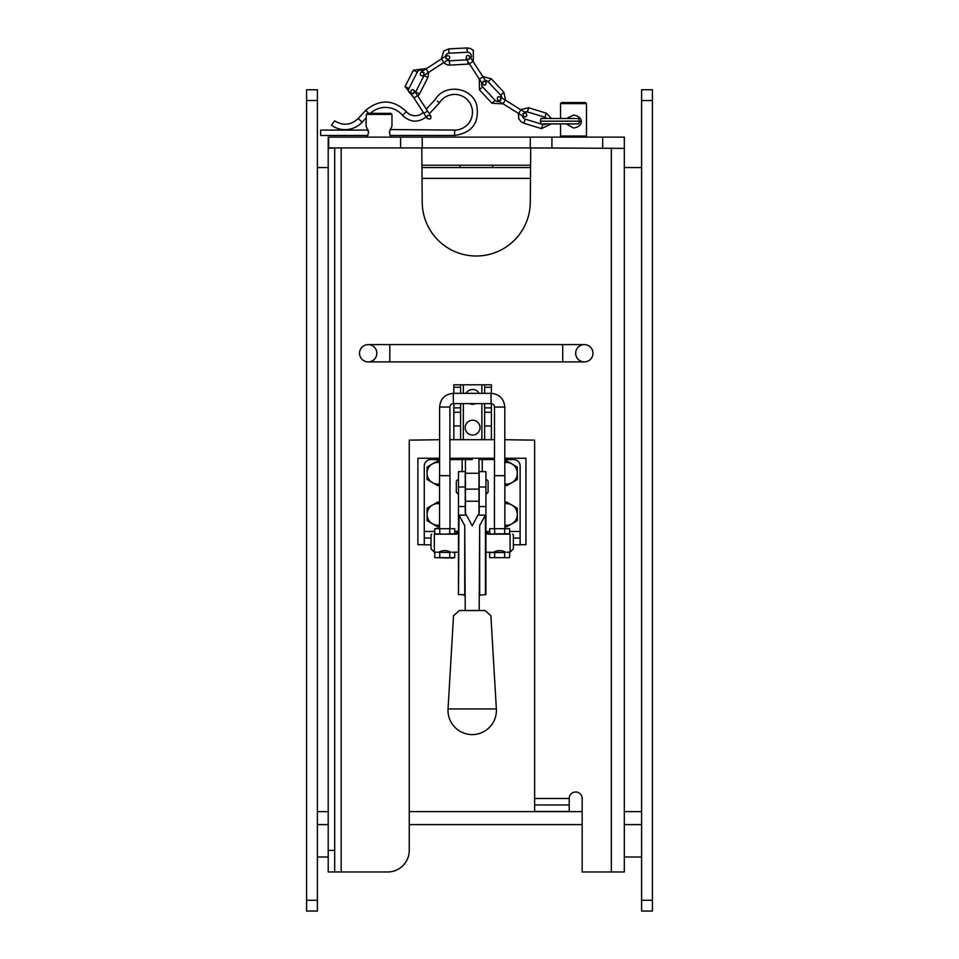 <?xml version="1.0" encoding="UTF-8"?>
<svg xmlns="http://www.w3.org/2000/svg" width="959" height="959" viewBox="0 0 959 959"><rect width="100%" height="100%" fill="white"/><g stroke="black" fill="none" stroke-linecap="round" stroke-linejoin="round"><path stroke-width="1.44" d="M512.669 534.175L513.377 534.894L513.377 548.896L510.08 552.192L507.143 552.192L509.637 552.54L509.637 557.659L489.677 557.659L489.677 552.54L504.65 552.54L504.65 557.659M510.08 552.192L510.08 534.175L487.747 534.175L485.925 531.598M436.105 552.192L434.331 552.192L434.331 534.175C430.807 534.175 430.807 534.175 434.331 534.175C430.807 534.175 430.807 534.175 434.331 534.175L444.76 534.175L434.775 533.827L434.775 528.709L437.268 528.349L439.761 528.709L439.761 533.827M439.546 552.192L438.719 552.192C442.746 550.106 446.774 550.106 450.79 552.192L449.975 552.192M504.65 552.54L485.925 552.192M458.486 552.192L452.24 552.192L454.734 552.54L454.734 557.659L452.24 558.018L434.775 557.659L434.775 552.54M494.436 552.192L493.621 552.192C497.637 550.106 501.665 550.106 505.693 552.192L504.866 552.192M494.436 528.349L494.436 475.676L504.866 475.676L504.866 528.349M449.975 528.349L449.975 475.676L439.546 475.676L439.546 528.349M494.508 475.676L494.508 407.048L504.806 407.048L504.806 475.676M449.903 475.676L449.903 407.048A3.428 3.428 0 0 1 453.331 403.619L453.331 393.334L491.08 393.334L491.08 403.619L453.331 403.619M494.508 407.048A3.428 3.428 0 0 0 491.08 403.619M494.664 552.54L494.664 557.659M509.637 557.659L489.677 557.659M449.747 552.54L437.268 552.192L449.747 552.54L449.747 557.659M439.761 552.54L439.761 557.659M454.734 557.659L434.775 557.659M489.677 528.709L494.664 528.709L494.664 533.827L492.171 534.175L489.677 533.827L489.677 528.709L504.65 528.709L504.65 533.827L494.664 533.827M494.664 528.709L509.637 528.709L509.637 533.827L504.65 533.827M504.65 528.709L509.637 528.709M510.08 534.175C513.604 534.175 513.604 534.175 510.08 534.175C513.604 534.175 513.604 534.175 510.08 534.175M458.486 531.598L456.664 534.175L444.76 534.175L449.747 533.827L449.747 528.709L454.734 528.709L454.734 533.827L449.747 533.827M439.761 528.709L449.747 528.709M454.734 528.709L434.775 528.709M434.331 552.192L431.035 548.896L431.035 534.894L431.742 534.175M546.127 123.891A3.788 3.788 0 0 1 542.722 124.49L525.16 119.12A3.788 3.788 0 0 1 522.511 115.943L523.662 116.662L522.967 113.677L525.952 112.994L524.561 112.131A3.788 3.788 0 0 1 527.366 111.891L544.94 117.262A3.788 3.788 0 0 1 546.762 118.484M496.366 708.953L490.876 615.666L484.954 610.523L459.457 610.523L453.535 615.666L448.045 708.953A24.203 24.203 0 0 0 471.492 734.57A24.203 24.203 0 0 0 496.366 708.953L448.045 708.953M479.68 525.52L485.925 514.204L485.925 594.592L479.68 595.155L479.68 525.52L479.176 610.511L465.235 610.523L464.731 525.52L458.486 514.204L458.486 594.592L458.989 515.822M485.925 479.62A2.158 2.158 0 0 1 488.095 481.778L488.095 492.207L485.925 494.376M456.316 492.207L456.316 481.778L456.316 492.207L458.486 494.376M456.316 481.778A2.158 2.158 0 0 1 458.486 479.62M485.925 514.204L485.925 471.624L479.176 471.624L479.176 512.873L472.2 525.844L465.235 512.873L465.235 471.624L458.486 471.624L458.486 514.204M479.68 595.155L479.176 596.042M465.235 596.042L462.933 594.592L458.989 594.592M422.224 167.549L530.291 167.549L422.224 167.549M504.866 525.124A10.801 10.801 0 0 0 511.914 523.806L506.52 526.923L504.866 525.976M504.866 502.912L506.52 501.965L511.914 505.081A10.801 10.801 0 0 0 504.866 503.763M517.321 514.444L517.321 520.689L511.914 523.806A10.801 10.801 0 0 0 511.914 505.081L517.321 508.21L517.321 514.444M439.546 525.976L437.891 526.923L427.091 520.689L427.091 514.444A10.801 10.801 0 0 0 439.546 525.124M427.091 508.21L432.485 505.081A10.801 10.801 0 0 0 427.091 514.444L427.091 508.21M439.546 503.763A10.801 10.801 0 0 0 432.485 505.081L437.891 501.965L439.546 502.912M367.153 137.125L368.628 132.366L366.038 125.893L366.302 114.421L367.405 113.342L366.302 114.421L391.967 114.421L391.967 125.881L389.378 132.366L390.589 136.669M391.967 114.421L390.888 113.342L367.405 113.342M370.378 113.342A22.153 22.153 0 0 1 402.396 115.236C410.344 122.74 418.568 123.064 427.079 116.207L427.175 118.389L423.938 113.402L427.57 111.052L430.807 116.039L429.332 113.785L439.498 102.829L437.364 101.175L439.63 102.625A17.837 17.837 0 0 1 470.294 103.704A17.837 17.837 0 0 1 454.65 130.1L389.917 129.537M389.81 344.605L389.81 361.903L368.196 361.903A8.643 8.643 0 0 1 359.541 353.26A8.643 8.643 0 0 1 368.196 344.605A8.643 8.643 0 0 1 375.676 357.575A8.643 8.643 0 0 1 360.704 357.575A8.643 8.643 0 0 1 368.196 344.605L584.331 344.605A8.643 8.643 0 0 0 575.676 353.26M389.81 361.903L584.331 361.903A8.643 8.643 0 0 0 592.974 353.26A8.643 8.643 0 0 0 584.331 344.605A8.643 8.643 0 0 0 576.838 357.575A8.643 8.643 0 0 0 591.811 357.575A8.643 8.643 0 0 0 584.331 344.605M453.835 393.334L453.835 384.811L460.584 384.811L460.584 393.334M484.631 393.334L484.631 384.811L460.584 384.811M491.392 384.811L484.631 384.811L491.392 384.811L491.392 393.334M449.903 439.713L453.835 439.713L453.835 403.619M453.835 425.988L460.584 425.988L460.584 407.863L453.835 407.863M453.835 439.713L484.631 439.713L484.631 403.619M480.027 427.63A7.408 7.408 0 0 1 468.903 434.043A7.408 7.408 0 0 1 468.903 421.217A7.408 7.408 0 0 1 480.027 427.63M475.7 403.619A7.408 7.408 0 0 1 469.514 403.619M466.11 393.334A7.408 7.408 0 0 1 479.116 393.334M341.176 147.926L341.176 871.971L387.64 871.971A21.613 21.613 0 0 0 409.253 850.357L409.253 440.145L439.606 439.713M484.631 439.713L494.508 439.713M504.806 439.713L534.619 440.145L534.619 798.487L569.19 798.487A6.485 6.485 0 0 1 575.676 792.002A6.485 6.485 0 0 1 582.161 798.487L582.161 871.971L624.309 871.971L624.309 137.125L328.206 137.125L328.206 148.357L334.691 147.926M491.392 403.631L491.392 439.713M460.584 403.619L460.584 407.863M460.584 425.988L460.584 439.713M317.405 900.249L306.592 900.249L306.592 911.05L317.405 911.05L317.405 89.738L306.592 89.738L306.592 100.551L317.405 100.551M306.592 900.249L306.592 100.551M652.408 100.551L652.408 89.738L641.595 89.738L641.595 100.551L652.408 100.551L652.408 900.249L641.595 900.249L641.595 100.551M641.595 900.249L641.595 911.05L652.408 911.05L652.408 900.249M641.595 824.596L624.309 824.596M582.161 824.596L409.253 824.596M328.206 824.596L317.405 824.596M641.595 167.549L624.309 167.549M328.206 167.549L317.405 167.549M530.291 178.362L422.224 178.362M504.806 458.246L525.964 458.246L525.964 544.7L520.126 544.7M424.274 544.7L417.896 544.7L417.896 458.246L439.606 458.246M449.903 458.246L494.508 458.246M624.309 857.022L641.595 857.022M328.206 857.022L317.405 857.022M465.451 514.468L465.451 459.541L449.903 459.541M439.606 459.541L430.759 459.541A6.485 6.485 0 0 0 424.274 466.026L424.274 544.808L431.035 544.808M494.508 459.541L478.961 459.541L478.961 514.468M513.377 544.808L520.126 544.808L520.126 466.026A6.485 6.485 0 0 0 513.652 459.541L504.806 459.541M465.451 459.541L472.2 459.541M456.172 533.228L458.39 531.718M486.021 531.718L488.239 533.228M431.035 538.047L424.274 538.047M520.126 538.047L513.377 538.047M457.875 531.933L457.131 532.365M487.28 532.365L486.537 531.933M579.62 121.182L540.444 121.182L540.996 118.484L578.553 118.484L579.62 121.182M540.444 121.182L540.996 123.891L578.804 123.891L578.685 123.124M578.421 123.819L580.087 121.553L581.298 121.553C581.238 118.113 578.649 115.943 573.518 115.08L566.673 118.484M586.488 103.62L585.41 102.541L561.626 102.541L560.547 103.62L586.488 103.62L586.488 136.034L560.547 136.034L560.547 123.891M566.254 123.891L573.518 128.038C578.649 127.175 581.238 125.006 581.298 121.553M578.397 123.891L568.639 123.891M569.071 118.484L577.965 118.484M334.691 850.357L328.206 850.357L328.206 871.971L334.691 871.971L334.691 148.357M328.206 850.357L328.206 148.357M328.206 147.926L422.224 147.926L422.224 137.125M530.291 137.125L530.291 147.926L624.309 148.357M530.723 147.926L530.291 201.965A54.028 54.028 0 0 1 476.263 255.993A54.028 54.028 0 0 1 422.224 201.965L421.792 147.926M341.176 871.971L334.691 871.971M569.19 798.487L569.19 804.973L534.619 804.973L534.619 798.487M534.619 804.973L534.619 811.458L569.19 811.458L569.19 804.973M530.291 165.224L422.224 165.224M530.291 147.926L422.224 147.926M367.729 112.347L368.58 113.15M437.364 101.175C434.595 99.017 434.595 99.017 437.364 101.175M402.396 115.236L406.52 111.747A11.34 11.34 0 0 0 423.267 112.371L414.036 98.142L405.082 86.55L408.942 88.516L417.273 72.141A3.788 3.788 0 0 1 422.991 70.894L421.085 72.129L424.082 72.764L423.446 75.761L424.142 75.305A3.788 3.788 0 0 1 424.022 75.581L415.679 91.944A3.788 3.788 0 0 1 415.427 92.364L414.324 90.661L413.689 93.646L410.692 93.011L411.243 93.862A3.788 3.788 0 0 1 408.942 88.516M406.52 111.747C393.322 99.316 379.704 98.861 365.691 110.369L367.633 112.251L365.667 110.393L358.198 118.508C350.946 125.209 343.094 126.001 334.655 120.87L331.49 125.257A23.232 23.232 0 0 0 362.166 122.165L366.026 117.981M368.268 130.1L320.642 130.1L320.642 135.495L367.956 135.495M439.606 462.598A10.801 10.801 0 0 0 432.485 482.629A10.801 10.801 0 0 0 439.546 483.947M439.546 484.798L437.891 485.745L427.091 479.512L427.091 467.033L437.891 460.788L439.606 461.782M504.866 483.947A10.801 10.801 0 0 0 511.914 463.916A10.801 10.801 0 0 0 504.806 462.598M504.806 461.782L506.52 460.788L517.321 467.033L517.321 479.512L506.52 485.745L504.866 484.798M473.003 61.424L469.766 56.437L469.131 59.422L466.134 58.787L466.841 59.866L449.399 60.777A3.788 3.788 0 0 1 447.29 60.273L448.824 59.278C450.682 56.977 449.891 55.766 446.462 55.646L441.488 58.883L443.837 62.515L448.824 59.278L445.827 58.643L446.462 55.646L445.479 56.293A3.788 3.788 0 0 1 449.004 53.224L467.345 52.266A3.788 3.788 0 0 1 470.785 57.996L469.766 56.437C467.465 54.579 466.254 55.358 466.134 58.787L469.383 63.774L473.003 61.424L485.41 80.52A3.788 3.788 0 0 1 488.143 81.731L500.67 95.169A3.788 3.788 0 0 1 501.689 97.83L500.286 96.955C497.421 96.248 496.654 97.47 497.997 100.623L503.043 103.776L505.333 100.108L525.952 112.994C527.582 115.799 526.815 117.022 523.662 116.662L518.615 113.51L520.905 109.841M505.333 100.108L500.286 96.955L500.982 99.94L497.997 100.623L499.124 101.33A3.788 3.788 0 0 1 495.144 100.323L482.605 86.885A3.788 3.788 0 0 1 481.838 82.965L482.617 84.164L483.252 81.179L486.249 81.815C486.069 85.267 484.87 86.046 482.617 84.164L479.38 79.177L483.012 76.828M439.606 475.676L439.606 407.048L449.903 407.048M544.94 117.262L546.198 113.126L551.581 118.484M551.365 123.891L541.463 128.626L542.722 124.49M541.463 128.626L523.89 123.255L525.16 119.12M500.67 95.169L503.835 92.22L505.609 100.275L520.641 109.674L528.637 107.756L527.366 111.891M485.925 506.556L479.176 506.556M485.793 515.115L478.613 515.115M479.176 486.992L485.925 486.992M464.731 595.155L464.731 525.52M485.422 594.592L485.422 515.822M458.486 486.992L465.235 486.992M465.235 506.556L458.486 506.556M465.798 515.115L458.618 515.115M562.717 361.903L562.717 344.605M453.835 412.262L460.584 412.262M463.329 439.713L463.329 403.619M463.329 393.334L463.329 384.811M481.886 439.713L481.886 403.619M481.886 393.334L481.886 384.811M484.631 412.262L491.392 412.262M484.631 425.988L491.392 425.988M460.584 387.256L453.835 387.256M491.392 387.256L484.631 387.256M641.595 811.626L624.309 811.626M582.161 811.626L409.253 811.626M328.206 811.626L317.405 811.626M462.154 471.624L462.154 459.541M424.274 531.466L434.775 531.466M454.734 531.466L458.486 531.466M482.257 471.624L482.257 459.541M485.925 531.466L489.677 531.466M509.637 531.466L520.126 531.466M465.451 473.267L478.961 473.267M465.451 489.138L478.961 489.138M478.961 501.245L465.451 501.245M400.61 137.125L400.61 147.926M551.904 147.926L551.904 137.125M602.696 137.125L602.696 147.926M328.637 147.926L328.637 137.125M611.339 871.971L611.339 147.926M365.691 110.369L367.633 112.251M417.561 95.648L413.928 97.998L410.692 93.011C410.872 89.559 412.07 88.779 414.324 90.661L427.57 111.052M358.198 118.508L362.166 122.165M390.037 135.495L454.65 135.495L454.65 130.1M449.399 60.777L449.627 65.104L467.968 64.133L467.824 61.388M503.835 92.22L491.308 78.782L482.856 76.6L473.255 61.796L473.338 50.371L470.485 48.489L467.117 47.95L467.345 52.266M467.117 47.95L448.776 48.909L449.004 53.224M503.199 103.872L491.979 103.272L495.144 100.323M491.979 103.272L479.452 89.834L482.605 86.885M491.308 78.782L488.143 81.731M426.072 68.892L428.433 72.524L423.446 75.761C420.246 76.037 419.455 74.826 421.085 72.129L441.488 58.883M417.273 72.141L413.425 70.175L405.082 86.55M417.872 96.128L419.527 93.91L415.679 91.944M419.527 93.91L427.87 77.535L424.022 75.581M504.806 407.048C503.99 398.716 499.411 394.137 491.08 393.334M439.606 407.048C440.421 398.716 445 394.137 453.331 393.334M491.008 552.192L489.677 552.54M508.294 552.192L509.637 552.54M453.403 552.192L454.734 552.54M508.294 534.175L509.637 533.827M491.008 534.175L489.677 533.827M453.403 534.175L454.734 533.827M436.105 534.175L434.775 533.827M523.89 123.255L520.725 121.421L518.735 118.508L518.435 113.402M546.198 113.126L528.637 107.756M460.044 167.549L460.044 165.224M492.47 167.549L492.47 165.224M491.392 407.863L484.631 407.863M560.547 103.62L560.547 118.484M585.41 137.125L586.488 136.034M561.626 137.125L560.547 136.034M426.264 116.974L427.175 118.389C430.171 119.755 431.382 118.964 430.807 116.039L427.87 115.368M423.938 113.402L413.928 97.998M454.65 135.495C472.224 132.786 479.596 122.644 476.743 105.082C471.876 86.981 444.7 83.325 435.218 99.508L426.299 109.11M469.383 63.774L479.38 79.177M479.452 89.834L479.26 78.986L469.466 63.917L467.968 64.133M449.627 65.104L447.469 64.924L443.478 62.743L428.625 72.393L427.87 77.535M413.425 70.175L426.707 68.485L441.344 58.979L443.801 50.959L448.776 48.909M443.837 62.515L428.433 72.524M503.043 103.776L518.615 113.51"/></g></svg>
